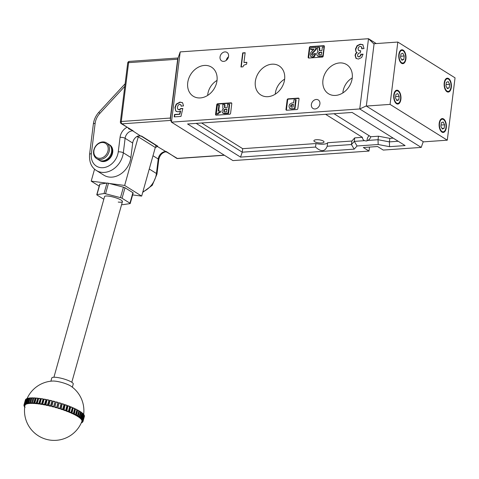 <?xml version="1.0" encoding="UTF-8"?>
<svg xmlns="http://www.w3.org/2000/svg" width="479" height="479" viewBox="0 0 479 479"><rect width="100%" height="100%" fill="white"/><g stroke="black" fill="none" stroke-linecap="round" stroke-linejoin="round"><path stroke-width="0.72" d="M74.329 414.054A30.632 6.347 15.7 0 1 75.502 414.646L75.437 414.874A30.446 6.311 -164.3 0 0 74.023 414.161L75.502 408.916L74.329 414.054L73.437 414.137A29.704 19.124 -64.1 0 0 74.91 408.892L75.7 409.162A30.632 6.347 -164.3 0 1 76.874 409.749L75.437 414.874L74.808 414.826A29.572 6.125 -164.3 0 0 74.131 414.485A29.572 6.125 -164.3 0 0 73.437 414.137M72.024 412.982A30.632 6.347 15.7 0 1 73.317 413.575L73.281 413.808A30.446 6.311 -164.3 0 0 71.724 413.096L73.191 407.851L72.024 412.982L71.197 413.102A29.704 16.729 -66 0 0 72.67 407.857L73.395 408.084A30.632 6.347 -164.3 0 1 74.694 408.677L74.754 408.563A30.446 6.311 15.7 0 0 73.257 407.874M69.515 411.904A30.632 6.347 15.7 0 1 70.922 412.497L70.91 412.736A30.446 6.311 -164.3 0 0 69.221 412.03L70.688 406.779L69.515 411.904L68.766 412.066A29.704 14.154 -67.7 0 0 70.239 406.821L72.293 407.599A30.632 6.347 -164.3 0 0 70.892 407.012M66.832 410.844A30.632 6.347 15.7 0 1 68.329 411.425L68.347 411.677A30.446 6.311 -164.3 0 0 66.545 410.976L68.018 405.731L66.832 410.844L66.168 411.042A29.704 11.424 -69.3 0 0 67.641 405.797L68.048 405.737A30.446 6.311 15.7 0 1 69.814 406.426L69.7 406.533A30.632 6.347 -164.3 0 0 68.21 405.952M64.006 409.814A30.632 6.347 15.7 0 1 65.581 410.377L65.617 410.629A30.446 6.311 -164.3 0 0 63.725 409.946L65.198 404.701L64.006 409.814L63.432 410.048A29.704 8.574 -70.7 0 0 64.904 404.797L65.234 404.719A30.446 6.311 15.7 0 1 67.09 405.384L66.952 405.479A30.632 6.347 -164.3 0 0 65.378 404.917M61.061 408.815A30.632 6.347 15.7 0 1 62.695 409.359L62.761 409.617A30.446 6.311 -164.3 0 0 60.791 408.958L62.264 403.713L61.061 408.815L60.582 409.084A29.704 5.622 -72 0 0 62.054 403.839L62.306 403.731A30.446 6.311 15.7 0 1 64.228 404.366L64.066 404.462A30.632 6.347 -164.3 0 0 62.432 403.917M59.294 402.797L57.66 408.168A29.704 2.611 -73.3 0 0 59.127 402.923L61.27 403.39L59.803 408.635M56.235 401.923L54.684 407.312A29.572 6.125 -164.3 0 1 56.672 407.874L56.767 407.719A30.446 6.311 -164.3 0 0 54.72 407.132L56.235 401.923M51.72 406.24L53.241 401.252L51.702 406.521A29.572 6.125 -164.3 0 1 53.69 407.042A29.704 1.443 -74.9 0 1 55.163 401.791L54.941 401.695A30.632 6.347 -164.3 0 0 53.241 401.252M48.607 405.545L50.163 400.504L48.732 405.803A29.572 6.125 -164.3 0 1 50.708 406.27A29.704 4.467 -76.2 0 1 52.181 401.025L51.852 400.905A30.632 6.347 -164.3 0 0 50.163 400.504M49.02 400.097A30.446 6.311 15.7 0 0 47.068 399.678L45.822 405.168A29.572 6.125 -164.3 0 1 47.756 405.581A29.704 7.442 -77.5 0 1 49.223 400.336L48.798 400.193A30.632 6.347 -164.3 0 0 47.14 399.839M46.038 399.474A30.446 6.311 15.7 0 0 44.152 399.121L42.679 404.366L42.99 404.623A29.572 6.125 -164.3 0 1 44.864 404.977A29.704 10.34 -78.9 0 1 46.337 399.731L45.81 399.57A30.632 6.347 -164.3 0 0 44.206 399.27M43.146 398.941A30.446 6.311 15.7 0 0 41.356 398.654L39.883 403.899L40.272 404.168A29.572 6.125 -164.3 0 1 42.068 404.462A29.704 13.125 -80.3 0 1 43.541 399.217L42.918 399.043A30.632 6.347 -164.3 0 0 41.38 398.797M40.386 398.516A30.446 6.311 15.7 0 0 38.703 398.294L37.236 403.54L37.703 403.821A29.572 6.125 -164.3 0 1 39.398 404.042A29.704 15.759 -82 0 1 40.871 398.797L40.158 398.618A30.632 6.347 -164.3 0 0 38.709 398.426M37.781 398.187A30.446 6.311 15.7 0 0 36.236 398.043L34.763 403.288L35.302 403.575A29.572 6.125 -164.3 0 1 36.883 403.725A29.704 18.226 -83.8 0 1 38.35 398.48L37.56 398.294A30.632 6.347 -164.3 0 0 36.212 398.169M33.781 402.983A30.632 6.347 15.7 0 0 32.548 402.911L32.5 403.144A30.446 6.311 -164.3 0 1 33.985 403.228L35.153 398.085A30.632 6.347 -164.3 0 0 34.53 398.049A30.632 6.347 -164.3 0 0 33.919 398.019L32.5 403.144L33.099 403.438A29.572 6.125 -164.3 0 1 34.542 403.516A29.704 20.489 -86 0 1 36.015 398.271L35.153 398.085L33.781 402.983L34.542 403.516M33.835 398.145L32.961 397.983A30.632 6.347 -164.3 0 0 31.859 397.977L30.482 402.875L31.123 403.408A29.572 6.125 -164.3 0 1 32.416 403.414A29.704 22.531 -88.6 0 1 32.476 403.126M32.416 403.414L31.794 403.12A30.446 6.311 -164.3 0 0 30.464 403.114L30.482 402.875A30.632 6.347 15.7 0 1 31.59 402.881L32.973 397.971M31.794 398.091L31.009 397.995A30.632 6.347 -164.3 0 0 30.045 398.055L28.674 402.947L29.393 403.486A29.572 6.125 -164.3 0 1 30.518 403.42A29.704 24.327 -91.9 0 1 30.572 403.162M30.518 403.42L29.842 403.126A30.446 6.311 -164.3 0 0 28.68 403.192L28.674 402.947A30.632 6.347 15.7 0 1 29.638 402.893L31.039 397.965M29.997 398.151L29.321 398.121A30.632 6.347 -164.3 0 0 28.506 398.241L27.135 403.132L27.92 403.671A29.572 6.125 -164.3 0 1 28.872 403.534A29.704 25.854 -96.3 0 1 28.92 403.288M28.872 403.534L28.147 403.246A30.446 6.311 -164.3 0 0 27.165 403.384L27.135 403.132A30.632 6.347 15.7 0 1 27.95 403.019L29.369 398.073M28.471 398.324L27.908 398.36A30.632 6.347 -164.3 0 0 27.261 398.534L25.89 403.432L26.734 403.965A29.572 6.125 -164.3 0 1 27.495 403.755A29.704 27.099 -102.5 0 1 27.537 403.528M27.495 403.755L26.728 403.474A30.446 6.311 -164.3 0 0 25.944 403.683L25.89 403.432A30.632 6.347 15.7 0 1 26.537 403.252L27.968 398.289M27.225 398.618L26.794 398.702A30.632 6.347 -164.3 0 0 26.315 398.935L24.938 403.833L25.836 404.354A29.572 6.125 -164.3 0 1 26.399 404.084A29.704 28.045 -111.8 0 1 26.441 403.863M83.663 414.365A29.704 29.704 0 0 0 70.922 386.164A11.137 2.311 -164.3 0 0 69.245 385.206A11.137 2.311 -164.3 0 0 54.061 381.056A11.137 2.311 -164.3 0 0 52.648 381.044A29.704 29.704 0 0 0 27.075 398.564L26.866 398.618M27.069 398.564L25.603 403.809A30.446 6.311 -164.3 0 0 25.022 404.09L24.938 403.833A30.632 6.347 15.7 0 1 25.423 403.599L26.399 404.084M26.285 399.013L25.986 399.151A30.632 6.347 -164.3 0 0 25.68 399.444L24.309 404.336L25.243 404.851A29.572 6.125 -164.3 0 1 25.603 404.51A29.704 28.686 -126.5 0 1 25.644 404.294M25.603 404.51L24.782 404.252A30.446 6.311 -164.3 0 0 24.405 404.599L24.309 404.336A30.632 6.347 15.7 0 1 24.615 404.048L26.249 399.001L25.704 399.39M25.746 399.546L25.501 399.702A30.632 6.347 -164.3 0 0 25.381 399.989A30.632 6.347 -164.3 0 0 25.363 400.043L24.022 404.833M25.519 399.654L23.992 404.941A30.632 6.347 15.7 0 1 24.004 404.887A30.632 6.347 15.7 0 1 24.124 404.599L25.112 405.036A29.704 29.015 -149.4 0 1 25.148 404.821M23.956 405.24L24.92 405.647M24.112 405.97L24.812 406.288M76.406 415.119A30.632 6.347 15.7 0 1 77.442 415.7L76.664 415.844A29.572 6.125 -164.3 0 0 75.454 415.167A29.704 21.304 -61.7 0 0 76.927 409.922L77.778 410.228L76.406 415.119L75.454 415.167M78.819 410.946L79.604 411.269L78.233 416.167A30.632 6.347 15.7 0 1 79.119 416.724L78.269 416.838A29.572 6.125 -164.3 0 0 77.233 416.179A29.704 23.255 -58.9 0 0 77.323 415.916M80.49 411.952L81.155 412.281L79.783 417.179A30.632 6.347 15.7 0 1 80.52 417.718L79.604 417.784A29.572 6.125 -164.3 0 0 78.748 417.155A29.704 24.95 -55.2 0 0 78.837 416.916M81.879 412.922L82.424 413.245L81.053 418.143A30.632 6.347 15.7 0 1 81.622 418.652L80.652 418.688A29.572 6.125 -164.3 0 0 79.987 418.095A29.704 26.369 -50.2 0 0 80.071 417.868M82.981 413.85L83.388 414.161L82.017 419.059A30.632 6.347 15.7 0 1 82.412 419.532L81.4 419.532A29.572 6.125 -164.3 0 0 80.933 418.975A29.704 27.501 -43.1 0 0 81.017 418.76M83.771 414.718L84.041 415.006L82.669 419.903A30.632 6.347 15.7 0 1 82.891 420.34L81.843 420.311A29.572 6.125 -164.3 0 0 81.58 419.802A29.704 28.333 -32.1 0 0 81.658 419.592M84.286 415.988L84.418 416.173A30.632 6.347 -164.3 0 0 84.37 415.784L82.999 420.676A30.632 6.347 15.7 0 1 83.047 421.071L81.975 421.011A29.572 6.125 -164.3 0 0 81.921 420.55A29.704 28.854 -14.4 0 0 81.999 420.346M25.112 405.036A29.572 6.125 -164.3 0 0 24.956 405.438A29.704 29.704 0 0 0 81.885 421.43A29.572 6.125 -164.3 0 0 81.945 421.221A29.704 29.057 11.6 0 0 82.023 421.023M72.341 387.2L73.245 383.984A11.137 2.311 -164.3 0 0 67.042 380.015A11.137 2.311 -164.3 0 0 55.121 377.266A11.137 2.311 -164.3 0 0 51.792 377.973L50.894 381.188M32.602 402.546A29.704 22.531 -88.6 0 1 33.111 400.564A29.704 22.531 -88.6 0 1 33.596 398.989M74.694 408.677L73.281 413.808L72.712 413.796A29.572 6.125 -164.3 0 0 71.197 413.102M70.748 406.803A30.446 6.311 15.7 0 1 72.383 407.491L70.91 412.736L70.407 412.754A29.572 6.125 -164.3 0 0 68.766 412.066M69.7 406.533L68.347 411.677L67.922 411.724A29.572 6.125 -164.3 0 0 66.168 411.042M65.21 404.701L67.102 405.384L65.617 410.629L65.27 410.707A29.572 6.125 -164.3 0 0 63.432 410.048M64.066 404.462L62.492 409.719A29.572 6.125 -164.3 0 0 60.582 409.084M58.037 407.863A30.632 6.347 15.7 0 1 59.707 408.377L59.618 408.773A29.572 6.125 -164.3 0 0 57.66 408.168M24.285 405.929L24.225 406.144A30.446 6.311 -164.3 0 0 24.489 406.665L24.752 406.725M24.148 405.21L24.088 405.426A30.446 6.311 -164.3 0 0 24.142 405.893L24.848 406.072M24.339 404.557L24.273 404.791A30.446 6.311 -164.3 0 0 24.112 405.204L24.956 405.438M34.841 403.061A30.632 6.347 15.7 0 1 36.188 403.192L36.883 403.725M37.338 403.324A30.632 6.347 15.7 0 1 38.787 403.516L39.398 404.042M40.008 403.695A30.632 6.347 15.7 0 1 41.547 403.941L42.068 404.462M42.829 404.162A30.632 6.347 15.7 0 1 44.433 404.468L44.864 404.977M45.768 404.737A30.632 6.347 15.7 0 1 47.421 405.09L47.756 405.581M48.792 405.396A30.632 6.347 15.7 0 1 50.481 405.803L50.708 406.27M51.864 406.144A30.632 6.347 15.7 0 1 53.57 406.593L53.69 407.042M54.792 407.072L56.193 401.887A30.446 6.311 15.7 0 1 58.222 402.468L58.031 402.558A30.632 6.347 -164.3 0 0 56.33 402.073M59.803 408.617L61.084 403.486A30.632 6.347 -164.3 0 0 59.408 402.965M78.233 416.167L77.233 416.179M79.783 417.179L78.748 417.155M81.053 418.143L79.987 418.095M82.017 419.059L80.933 418.975M82.669 419.903L81.58 419.802M82.999 420.676L81.921 420.55M84.352 416.58A30.632 6.347 -164.3 0 0 84.37 416.526A30.632 6.347 -164.3 0 0 84.382 416.473L83.011 421.37A30.632 6.347 15.7 0 1 82.993 421.424A30.632 6.347 15.7 0 1 82.873 421.712L81.807 421.628M83.011 421.37L81.945 421.221M82.693 421.969L82.496 422.059A30.446 6.311 -164.3 0 1 82.125 422.406L81.562 422.233M82.556 421.849L81.729 421.831M82.059 422.502L81.885 422.568A30.446 6.311 -164.3 0 1 81.304 422.849L81.292 422.849M81.945 422.352L81.478 422.436M25.585 399.576L24.124 404.599M27.986 398.277A30.446 6.311 15.7 0 0 27.411 398.438L27.261 398.534M29.447 398.019A30.446 6.311 15.7 0 0 28.638 398.139L28.506 398.241M31.171 397.887A30.446 6.311 15.7 0 0 30.153 397.947L30.045 398.055M33.153 397.875A30.446 6.311 15.7 0 0 31.937 397.869L31.859 397.977M34.62 397.929A30.446 6.311 15.7 0 0 33.973 397.899L33.919 398.019M36.206 398.151L34.763 403.288A30.446 6.311 -164.3 0 1 36.392 403.444L37.859 398.199L36.188 403.192M37.302 403.354L37.236 403.54A30.446 6.311 -164.3 0 1 38.985 403.767L40.452 398.522L38.787 403.516M39.955 403.737L39.883 403.899A30.446 6.311 -164.3 0 1 41.733 404.198L43.206 398.953L41.547 403.941M42.751 404.222L42.679 404.366A30.446 6.311 -164.3 0 1 44.613 404.725L46.08 399.48L44.433 404.468M45.667 404.809L45.595 404.929A30.446 6.311 -164.3 0 1 47.589 405.354L49.056 400.109L47.421 405.09M52.067 400.809A30.446 6.311 15.7 0 0 50.067 400.336L50.097 400.39M48.672 405.479L48.595 405.581A30.446 6.311 -164.3 0 1 50.624 406.06L52.097 400.815L50.481 405.803M55.163 401.6L53.121 401.067L51.648 406.318A30.446 6.311 -164.3 0 1 53.696 406.857L55.169 401.606L53.57 406.593M58.234 402.468L56.767 407.719L58.234 402.468L56.199 401.887M61.084 403.486L59.797 408.641A30.446 6.311 -164.3 0 0 57.779 408.018L59.252 402.773M65.641 410.611L66.952 405.479M75.574 408.952A30.446 6.311 15.7 0 1 76.909 409.623L75.502 414.646M78.813 410.802L77.353 415.922A30.446 6.311 -164.3 0 0 76.101 415.221L77.778 410.228A30.632 6.347 -164.3 0 1 78.813 410.802L78.825 410.671A30.446 6.311 15.7 0 0 77.664 410.024M80.49 411.832L79.005 416.94A30.446 6.311 -164.3 0 0 77.933 416.263L79.604 411.269A30.632 6.347 -164.3 0 1 80.49 411.832L80.472 411.695A30.446 6.311 15.7 0 0 79.508 411.078M81.891 412.82L80.376 417.916A30.446 6.311 -164.3 0 0 79.496 417.269L81.155 412.281A30.632 6.347 -164.3 0 1 81.891 412.82L81.849 412.67A30.446 6.311 15.7 0 0 81.089 412.108M82.993 413.754L81.454 418.85A30.446 6.311 -164.3 0 0 80.771 418.233L82.424 413.245A30.632 6.347 -164.3 0 1 82.993 413.754L82.927 413.599A30.446 6.311 15.7 0 0 82.382 413.108M83.783 414.634L82.226 419.718A30.446 6.311 -164.3 0 0 81.747 419.143L83.388 414.161A30.632 6.347 -164.3 0 1 83.783 414.634L83.693 414.473M84.262 415.443L82.681 420.514A30.446 6.311 -164.3 0 0 82.412 419.993L84.041 415.006A30.632 6.347 -164.3 0 1 84.262 415.443L84.148 415.269M83.047 421.071L84.418 416.173L82.813 421.233A30.446 6.311 -164.3 0 0 82.759 420.766L82.849 420.442M82.873 421.712L82.627 421.867A30.446 6.311 -164.3 0 0 82.789 421.454L82.849 421.239M109.17 144.592A9.281 7.419 122 0 1 109.733 144.903A9.281 7.419 122 0 1 112.721 152.22A9.281 7.419 122 0 1 107.811 160.112A9.281 7.419 122 0 1 99.889 160.645A9.281 7.419 122 0 1 99.363 160.273A9.281 7.419 122 0 0 99.889 160.645A9.281 7.419 122 0 0 107.811 160.112A9.281 7.419 122 0 0 112.721 152.22A9.281 7.419 122 0 0 109.733 144.903A9.281 7.419 122 0 0 109.17 144.592M178.038 58.204A1.856 0.964 86 0 0 177.661 59.216L128.606 62.653L121.277 121.486A1.856 0.563 7.1 0 0 120.379 121.846A1.856 1.856 0 0 0 121.241 123.648L133.12 130.785L128.468 128.677M121.241 123.648A1.856 1.485 -58 0 0 122.007 123.833A1.856 0.964 -94 0 1 121.277 121.486L170.332 118.05L177.661 59.216M170.332 118.05A1.856 0.964 86 0 0 170.422 119.355M130.887 157.525L123.319 152.795A19.495 15.579 122 0 1 112.996 169.362A19.495 15.579 122 0 1 96.369 170.482L103.931 175.218A19.495 15.579 122 0 0 120.564 174.093A19.495 15.579 122 0 0 130.887 157.525L132.689 143.035A7.425 5.934 -58 0 1 138.072 135.982L141.628 136.108L157.711 146.161L156.046 147.221A7.425 5.934 -58 0 0 155.28 147.562M141.065 136L141.628 136.108A1.856 1.485 122 0 1 140.97 135.982M142.886 191.786A19.495 15.579 -58 0 0 156.423 173.5L158.226 159.01A3.712 1.12 7.1 0 1 158.747 159.693C159.639 155.531 161.83 152.921 165.327 151.855L166.225 151.49L176.571 158.256A1.856 1.485 -58 0 0 177.338 158.435L224.22 155.154M132.15 130.39A1.856 0.449 -68.3 0 0 131.947 130.522A3.712 1.928 86 0 0 132.33 130.839A7.425 5.934 -58 0 0 125.121 138.305L123.319 152.795A3.712 1.12 7.1 0 0 118.259 151.831L120.067 137.341A11.137 8.903 122 0 1 127.013 127.264M152.993 155.735L158.226 159.01A7.425 5.934 122 0 1 165.429 151.544A3.712 1.928 86 0 0 165.83 151.711A1.856 1.826 -137.3 0 1 166.417 151.825M121.63 204.503A1.856 0.383 -164.3 0 0 122.971 204.659L130.013 203.605A1.856 0.383 -164.3 0 0 130.222 203.497A1.856 0.383 -164.3 0 0 129.953 203.192L122.061 198.252A1.856 0.383 -164.3 0 0 120.48 197.641L105.548 193.761A1.856 0.383 -164.3 0 0 104.662 193.582A1.856 0.383 -164.3 0 0 104.027 193.564L96.986 194.618A1.856 0.383 -164.3 0 0 96.776 194.725A1.856 0.383 -164.3 0 0 97.045 195.031L103.817 199.264M104.027 193.564L106.967 183.068A1.856 0.383 15.7 0 1 107.601 183.092A1.856 0.383 15.7 0 1 108.488 183.265L105.548 193.761M118.229 202.066A9.281 1.922 -164.3 0 0 122.438 201.617A9.281 1.922 -164.3 0 0 118.073 198.617A9.281 1.922 -164.3 0 0 108.769 196.151A9.281 1.922 -164.3 0 0 104.56 196.606L53.929 377.242M120.48 197.641L123.426 187.151L108.488 183.265M123.426 187.151A1.856 0.383 15.7 0 1 125.001 187.762L122.061 198.252M129.953 203.192L132.899 192.696L125.001 187.762M132.899 192.696A1.856 0.383 15.7 0 1 133.162 193.001L130.222 203.497M136.76 136.635L138.281 136.832L155.304 147.478L141.676 196.097L132.623 194.929M141.676 196.097L124.654 185.445L109.248 183.463M96.776 194.725L99.722 184.235A1.856 0.383 15.7 0 1 99.925 184.122L96.986 194.618M106.967 183.068L99.925 184.122M106.613 183.122L91.208 181.14L94.567 169.147M99.189 186.133L91.208 181.14M138.281 136.832L124.654 185.445M399.157 54.72A6.311 3.281 86 0 0 402.815 63.024A6.311 3.281 86 0 0 405.587 58.737A6.311 3.281 86 0 0 401.929 50.433A6.311 3.281 86 0 0 399.157 54.72M444.554 83.112A6.311 3.281 86 0 0 448.212 91.417A6.311 3.281 86 0 0 450.984 87.136A6.311 3.281 86 0 0 447.332 78.825A6.311 3.281 86 0 0 444.554 83.112M394.127 95.111A6.311 3.281 86 0 0 397.78 103.416A6.311 3.281 86 0 0 400.558 99.129A6.311 3.281 86 0 0 396.899 90.824A6.311 3.281 86 0 0 394.127 95.111M439.524 123.504A6.311 3.281 86 0 0 443.183 131.809A6.311 3.281 86 0 0 445.955 127.528A6.311 3.281 86 0 0 442.297 119.217A6.311 3.281 86 0 0 439.524 123.504M451.32 87.34A6.963 3.616 86 0 0 447.284 78.179A6.963 3.616 86 0 0 444.225 82.903A6.963 3.616 86 0 0 448.26 92.07A6.963 3.616 86 0 0 451.32 87.34M405.917 58.947A6.963 3.616 86 0 0 401.887 49.786A6.963 3.616 86 0 0 398.827 54.51A6.963 3.616 86 0 0 402.857 63.671A6.963 3.616 86 0 0 405.917 58.947M400.887 99.339A6.963 3.616 86 0 0 396.851 90.178A6.963 3.616 86 0 0 393.792 94.902A6.963 3.616 86 0 0 397.827 104.063A6.963 3.616 86 0 0 400.887 99.339M446.284 127.731A6.963 3.616 86 0 0 442.255 118.57A6.963 3.616 86 0 0 439.195 123.295A6.963 3.616 86 0 0 443.225 132.461A6.963 3.616 86 0 0 446.284 127.731M447.284 140.185L455.05 77.843L397.827 42.056L390.062 104.398L447.284 140.185L423.55 141.85L366.327 106.063L390.062 104.398M397.827 42.056L374.093 43.715L366.327 106.063M440.884 126.246L442.303 129.025L444.159 128.294L444.596 124.785L443.177 122.001L441.321 122.732L440.884 126.246M398.762 99.901L399.199 96.387L397.78 93.609L395.923 94.339L395.48 97.854L396.905 100.632L398.762 99.901L396.606 100.051M446.35 82.34L445.913 85.855L447.332 88.633L449.188 87.902L449.631 84.394L448.206 81.61L446.35 82.34M404.228 55.995L402.809 53.217L400.953 53.947L400.516 57.462L401.935 60.24L403.791 59.51L404.228 55.995L400.666 56.247M441.033 125.031L444.596 124.785M442.009 128.444L444.159 128.294M395.636 96.638L399.199 96.387M401.636 59.659L403.791 59.51M446.063 84.639L449.631 84.394M447.039 88.052L449.188 87.902M110.847 146.628A8.724 6.975 122 0 1 112.248 152.256A8.724 6.975 122 0 1 101.925 160.89M93.908 150.909A8.353 6.676 -58 0 0 100.045 158.309A8.353 6.676 -58 0 0 108.146 149.909A8.353 6.676 -58 0 0 102.015 142.508A8.353 6.676 -58 0 0 93.908 150.909M109.416 150.149A9.281 7.419 122 0 1 104.5 158.04A9.281 7.419 122 0 1 96.578 158.573A9.281 7.419 122 0 1 93.591 151.256A9.281 7.419 122 0 1 98.5 143.371A9.281 7.419 122 0 1 106.422 142.832A9.281 7.419 122 0 1 109.416 150.149M106.422 142.832L108.643 144.227A9.281 7.419 122 0 1 111.637 151.538A9.281 7.419 122 0 1 106.721 159.429A9.281 7.419 122 0 1 98.8 159.962L96.578 158.573M204.395 65.437A17.172 13.723 -58 0 0 188.63 78.813A17.172 13.723 -58 0 0 193.815 96.566A17.172 13.723 -58 0 0 200.348 97.926A17.172 13.723 -58 0 0 215.837 85.292A17.172 13.723 -58 0 0 212.005 67.479A17.172 13.723 -58 0 0 204.395 65.437M217.035 80.436A15.873 12.688 -58 0 0 207.664 95.417M271.994 64.186A17.172 13.723 -58 0 0 256.235 77.562A17.172 13.723 -58 0 0 261.42 95.309A17.172 13.723 -58 0 0 267.953 96.674A17.172 13.723 -58 0 0 283.442 84.035A17.172 13.723 -58 0 0 279.61 66.222A17.172 13.723 -58 0 0 271.994 64.186M284.64 79.179A15.873 12.688 -58 0 0 275.269 94.159M339.599 62.935A17.172 13.723 -58 0 0 323.84 76.311A17.172 13.723 -58 0 0 329.025 94.058A17.172 13.723 -58 0 0 335.557 95.423A17.172 13.723 -58 0 0 351.047 82.783A17.172 13.723 -58 0 0 347.215 64.97A17.172 13.723 -58 0 0 339.599 62.935M352.239 77.927A15.873 12.688 -58 0 0 342.874 92.908M369.123 135.695A5.012 4.006 -58 0 0 367.183 140.808M351.867 141.03L351.43 144.544L327.193 146.239L327.63 142.724L351.867 141.03L354.735 137.868L362.405 137.329A5.012 4.006 -58 0 0 364.052 140.407A5.012 4.006 -58 0 0 364.549 140.664L366.309 141.018L367.776 140.437A5.012 4.006 -58 0 0 370.8 136.743L378.47 136.204L389.846 138.371L393.199 138.132M362.405 137.329L325.6 114.313M315.044 108.955A5.012 4.006 122 0 1 312.979 108.464A5.012 4.006 122 0 1 311.667 103.266A5.012 4.006 122 0 1 316.23 99.47A5.012 4.006 122 0 1 318.296 99.967A5.012 4.006 122 0 1 319.607 105.158A5.012 4.006 122 0 1 315.044 108.955M314.613 141.664A5.107 1.545 -172.9 0 0 320.223 143.005A5.107 1.545 -172.9 0 0 324.032 141.994A5.107 1.545 -172.9 0 0 323.319 141.054A5.107 1.545 -172.9 0 0 317.709 139.712A5.107 1.545 -172.9 0 0 313.901 140.73A5.107 1.545 -172.9 0 0 314.613 141.664M226.627 60.067L226.369 59.905A5.012 4.006 122 0 1 228.513 56.761M223.723 61.384A5.012 4.006 122 0 1 221.651 60.893A5.012 4.006 122 0 1 220.34 55.702A5.012 4.006 122 0 1 224.902 51.906A5.012 4.006 122 0 1 226.968 52.397A5.012 4.006 122 0 1 228.279 57.588A5.012 4.006 122 0 1 223.723 61.384M240.536 157.106L187.57 123.977L352.137 112.451L405.102 145.58L389.553 146.67L378.176 144.508L357.065 145.981L354.197 149.143L240.536 157.106L242.248 152.19L315.541 147.053L315.978 143.544A8.82 2.664 -172.9 0 0 327.63 142.724M201.623 122.995L242.685 148.676L315.978 143.544M242.685 148.676L242.248 152.19L196.18 123.372M327.193 146.239C324.954 151.825 321.074 152.094 315.541 147.053M354.197 149.143L351.43 144.544L354.298 141.383L364.549 140.664M354.735 137.868L354.298 141.383L357.065 145.981M333.995 113.721L370.8 136.743M366.345 105.895L359.747 108.961L421.227 147.412L383.254 150.071L377.578 146.52L363.333 147.52L369.01 151.065L232.926 160.597L171.446 122.145L180.2 51.9L368.501 38.709L376.26 43.565M369.01 151.065L369.507 147.089M317.589 55.983L322.882 55.965L323.996 47.014L322.355 47.128L321.918 50.606L319.248 50.409L319.283 47.343L317.445 47.469L317.619 51.055L318.266 51.636L317.272 52.51L316.793 53.87L317.044 55.408L318.062 56.282L323.169 56.277M319.721 50.708L319.756 47.637L319.283 47.343M324.295 45.978A0.928 0.742 -58 0 0 324.187 45.972L310.733 46.918A0.928 0.742 -58 0 0 309.835 47.852L308.632 57.51A0.928 0.742 -58 0 0 308.727 58.037M311.099 56.6L312.847 57.211L314.434 56.6L315.763 53.786L313.829 53.594L313.535 54.714L312.512 55.414L311.745 55.055L312.218 55.348L312.069 54.438L312.655 53.145L316.11 49.541L316.595 47.9L316.122 47.601L310.907 47.966L310.721 49.475L311.194 49.768L313.769 49.588M298.944 98.411A0.928 0.742 -58 0 0 298.83 98.411L288.544 99.129A0.928 0.742 -58 0 0 287.645 100.063L286.442 109.721A0.928 0.742 -58 0 0 286.538 110.248M289.849 108.344L291.525 108.978L295.016 108.733L296.124 99.848L294.004 99.662L293.609 102.859L291.813 102.985L289.663 104.254L288.993 106.009L289.376 108.05L290.268 108.721M222.879 105.254L222.819 108.176L223.471 108.757L222.478 109.637L221.993 110.99L222.25 112.535L223.262 113.403L224.585 113.667L228.555 113.385L229.675 104.434L227.555 104.248L227.124 107.727L225.453 107.847L224.447 107.535L224.914 107.829L224.956 104.763L224.483 104.464L222.651 104.596L222.759 104.907M231.692 103.123A0.928 0.742 -58 0 0 231.579 103.117L218.131 104.063A0.928 0.742 -58 0 0 217.232 104.997L216.029 114.655A0.928 0.742 -58 0 0 216.125 115.182M218.921 104.985L217.376 105.093L216.274 113.936L218.017 114.14L218.55 113.116L220.31 112.475L220.46 111.296L219.987 110.996L218.161 111.128L218.921 104.985L219.394 105.278L218.675 111.086M374.045 44.086L368.501 38.709L359.747 108.961L171.446 122.145L170.404 119.51L178.056 58.049L180.2 51.9M182.643 102.877L180.032 102.057L176.218 104.093L174.919 107.583L175.733 110.99L178.068 111.864L180.361 110.936L179.547 114.134L174.512 114.487L174.218 116.882L180.984 116.409L182.81 108.488L180.667 108.511L179.715 109.422L178.11 109.428L177.631 108.907L177.41 107.206L178.146 105.158L179.613 104.29L180.817 104.709L181.092 106.104L183.517 105.931L182.643 102.877L182.182 102.524M180.691 104.578L181.379 106.278M246.853 62.294L243.943 62.498L245.158 52.714L242.691 52.888L240.937 66.97L242.961 66.832L243.811 65.198L246.619 64.174L246.853 62.294M360.843 50.948L358.753 50.612L357.993 48.816L358.735 47.02L360.142 46.385L361.112 46.583L361.597 47.211L361.687 48.726L364.004 48.565L362.789 44.685L360.268 44.17L357.065 45.661L355.49 49.026L355.909 51.63L356.897 52.355L355.771 53.409L355.071 55.247L355.987 58.366L358.43 59.061L361.663 57.51L363.052 54.151L360.807 54.307L360.442 55.714L358.837 56.827L357.663 56.259L357.55 54.983L358.543 53.235L360.298 52.822L360.555 50.768L358.723 50.594M358.172 56.75L357.663 56.259M356.478 52.169L357.178 52.57L356.053 53.588L355.352 55.426L356.304 58.6M230.585 113.307L231.788 103.644A0.928 0.742 -58 0 0 231.106 102.823L217.658 103.763A0.928 0.742 -58 0 0 216.759 104.697L215.556 114.355A0.928 0.742 -58 0 0 216.233 115.182L229.686 114.236A0.928 0.742 -58 0 0 230.585 113.307M297.836 108.595L299.04 98.937A0.928 0.742 -58 0 0 298.357 98.111L288.071 98.836A0.928 0.742 -58 0 0 287.172 99.77L285.969 109.428A0.928 0.742 -58 0 0 286.652 110.248L296.938 109.529A0.928 0.742 -58 0 0 297.836 108.595M323.193 56.163L324.391 46.499A0.928 0.742 -58 0 0 323.714 45.679L310.26 46.619A0.928 0.742 -58 0 0 309.362 47.553L308.159 57.211A0.928 0.742 -58 0 0 308.841 58.037L322.289 57.097A0.928 0.742 -58 0 0 323.193 56.163L322.882 55.965M222.789 113.11L228.082 113.092L229.202 104.135M228.082 113.092L228.555 113.385M224.627 107.727L224.519 105.17L224.992 105.464M224.519 105.17L224.483 104.464M224.112 113.367L224.585 113.667M225.058 109.362L226.932 109.23L226.627 111.703L224.615 111.847L223.771 111.499L224.094 109.721L225.058 109.362L226.89 109.565M223.992 111.727L224.567 110.014L225.531 109.661M224.094 109.721L224.567 110.014M223.669 110.721L224.142 111.014M216.274 113.936L217.544 113.846L218.077 112.822L219.837 112.176L219.987 110.996M219.837 112.176L220.31 112.475M217.544 113.846L218.017 114.14M218.077 112.822L218.55 113.116M219.621 112.194L220.095 112.487M289.376 108.05L291.525 108.978M291.052 108.679L295.016 108.733M294.543 108.44L295.651 99.548M290.885 105.099L293.423 104.362L293.088 107.051L290.849 106.907L290.633 105.967L290.885 105.099L291.358 105.398L293.382 104.697M291.998 104.464L292.471 104.757M290.633 105.967L291.106 106.26L291.358 105.398M291.322 107.2L291.106 106.26M323.996 47.014L324.307 47.205M319.319 48.044L319.792 48.343M317.679 48.128L317.553 47.78M318.912 56.247L319.385 56.54M319.852 52.241L321.732 52.109L321.427 54.582L319.415 54.72L318.571 54.372L318.894 52.594L319.852 52.241L321.69 52.439M318.792 54.6L319.367 52.894L320.325 52.534M318.894 52.594L319.367 52.894M318.463 53.594L318.936 53.893M312.512 55.414L311.745 55.055L311.595 54.139L312.069 54.438M311.595 54.139L312.182 52.852L312.655 53.145M312.182 52.852L313.697 51.487L314.17 51.78M313.697 51.487L314.344 51.624M313.871 51.331L315.637 49.247L316.11 49.541M315.637 49.247L316.122 47.601M310.721 49.475L314.008 49.241L310.889 52.301L310.152 54.199L310.626 56.306L311.476 56.923M310.626 56.306L312.847 57.211M312.374 56.917L313.961 56.3L314.434 56.6M313.961 56.3L315.29 53.492M363.022 54.349L361.094 54.486L360.723 55.887L358.837 56.827M359.118 57.001L357.945 56.438M363.07 44.858L360.555 44.349L357.346 45.84L355.777 49.199L355.909 51.63M356.196 51.81L356.615 52.247M361.244 46.679L361.597 47.211M361.879 47.391L361.974 48.906M245.134 52.918L242.973 53.067L241.248 66.952M246.829 62.492L243.943 62.498M180.361 110.936L180.649 111.11L179.829 114.313L179.547 114.134M182.319 102.614L180.32 102.237L176.5 104.272L175.2 107.757L175.733 110.99M176.015 111.17L176.44 111.541M182.768 108.667L180.948 108.691L179.996 109.595L178.93 109.601M179.218 109.775L178.248 109.499M179.829 114.313L174.799 114.667L174.524 116.864M421.227 147.412L423.232 141.652M367.776 140.437L378.033 139.718L389.409 141.88L398.205 141.263M378.47 136.204L378.033 139.718L378.176 144.508M389.846 138.371L389.409 141.88L389.553 146.67M34.704 397.935A30.446 6.311 15.7 0 1 35.362 397.977M24.615 404.048L25.986 399.151M25.423 403.599L26.794 398.702M26.537 403.252L27.908 398.36M27.95 403.019L29.321 398.121M29.638 402.893L31.009 397.995M31.59 402.881L32.961 397.983M37.284 403.372L38.685 398.372M39.919 403.773L41.338 398.708M42.703 404.27L44.14 399.151M45.613 404.869L47.062 399.69M53.127 401.073A30.446 6.311 15.7 0 1 55.151 401.606M54.959 406.97A30.632 6.347 15.7 0 1 56.654 407.455L58.031 402.558M59.276 402.779A30.446 6.311 15.7 0 1 61.264 403.39M64.228 404.372L62.773 409.569M67.084 405.402L65.641 410.557M69.808 406.467L68.377 411.569M72.365 407.557L70.952 412.593M74.73 408.653L73.335 413.622M170.763 120.415L122.007 123.833L140.395 135.88M140.952 135.982L156.944 145.981A1.856 1.485 -58 0 0 157.711 146.161M176.571 158.256A1.856 1.856 0 0 0 177.685 158.531A1.856 0.964 -94 0 1 177.338 158.435L157.363 146.496M127.707 63.012A1.856 0.563 7.1 0 1 128.606 62.653A1.856 0.964 86 0 1 129.42 61.39A1.856 1.856 0 0 0 127.707 63.012L120.379 121.846M156.046 147.221A3.712 2.97 122 0 1 155.711 145.221L155.711 145.209M142.73 192.336L152.256 185.313L156.944 174.176A3.712 1.12 7.1 0 0 156.423 173.5L149.268 169.021M124.797 86.364L99.812 113.451A14.849 11.873 -58 0 0 95.141 123.354L91.363 153.717A15.777 12.616 -58 0 0 102.949 167.704A15.777 12.616 -58 0 0 118.259 151.831M132.689 143.035L125.121 138.305A3.712 1.12 7.1 0 0 120.067 137.341M99.812 113.451A3.712 0.509 -137.3 0 1 98.973 112.116L125.121 83.777M95.141 123.354A3.712 1.12 -172.9 0 0 93.351 124.079C93.968 119.564 95.842 115.577 98.973 112.116M91.363 153.717A3.712 1.12 -172.9 0 0 89.567 154.442L93.351 124.079M308.632 57.51L308.159 57.211M309.835 47.852L309.362 47.553M310.733 46.918L310.26 46.619M324.187 45.972L323.714 45.679M286.442 109.721L285.969 109.428M287.645 100.063L287.172 99.77M288.544 99.129L288.071 98.836M298.83 98.411L298.357 98.111M216.029 114.655L215.556 114.355M217.232 104.997L216.759 104.697M218.131 104.063L217.658 103.763M231.579 103.117L231.106 102.823M224.429 106.242L224.902 106.542M319.224 49.121L319.697 49.415M33.937 397.887L35.416 397.971M84.382 416.467L82.855 421.76M25.064 407.455L24.585 406.887M24.375 406.575L24.106 406.054M24.004 405.743L23.95 405.276M25.68 399.426L24.297 404.36M26.315 398.911L24.926 403.875M26.363 398.851L26.938 398.57M27.261 398.492L25.86 403.492M27.321 398.432L28.099 398.223M28.512 398.181L27.099 403.216M28.566 398.127L29.536 397.989M30.045 397.977L28.62 403.049M30.093 397.935L31.249 397.869M31.848 397.887L30.416 402.989M31.889 397.857L33.213 397.863M33.901 397.911L32.464 403.043M36.182 398.049L34.739 403.204M36.206 398.031L37.829 398.187M40.428 398.51L38.685 398.283L37.218 403.474M41.326 398.654L39.871 403.851M41.338 398.648L43.182 398.941M44.134 399.115L42.673 404.33M44.14 399.109L46.062 399.474M49.044 400.097L47.056 399.672L45.589 404.905M52.091 400.809L50.061 400.33L48.595 405.563M62.276 403.713L64.24 404.366L62.767 409.599M68.036 405.731L69.832 406.431L68.377 411.647M72.407 407.509L70.952 412.7M73.227 407.857L74.778 408.563M74.79 408.587L73.341 413.754M75.532 408.928L76.939 409.635M76.951 409.665L75.514 414.808M77.616 409.994L78.861 410.683M78.879 410.731L77.442 415.844M79.454 411.036L80.52 411.706M80.544 411.766L79.119 416.85M81.029 412.048L81.903 412.694M81.927 412.76L80.508 417.82M82.316 413.024L82.999 413.634M83.017 413.712L81.61 418.736M83.31 413.958L83.789 414.521M83.801 414.598L82.406 419.586M83.999 414.832L84.268 415.359M84.268 415.425L82.885 420.376M84.37 415.67L84.424 416.137M82.669 422.023L82.298 422.37M82.011 422.562L81.436 422.843M122.438 201.617L71.802 382.254M177.685 158.531L224.394 155.262M129.42 61.39L178.08 57.983M156.944 174.176L158.747 159.693M89.567 154.442C89.124 162.082 91.387 167.428 96.369 170.482M165.327 151.855L166.71 152.088M402.815 63.024L401.288 63.132M448.212 91.417L446.691 91.525M397.78 103.416L396.259 103.524M443.183 131.809L441.662 131.917M442.297 119.217L440.776 119.325M396.899 90.824L395.379 90.932M447.332 78.825L445.811 78.933M401.929 50.433L400.408 50.54"/></g></svg>
